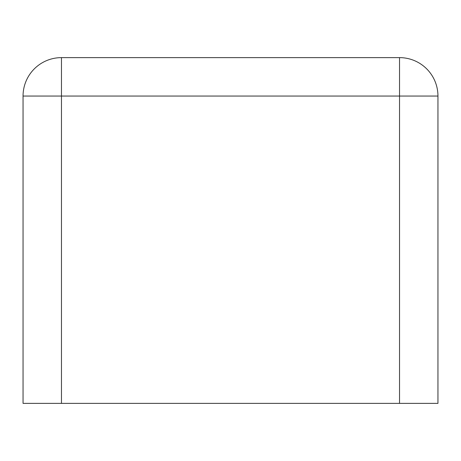 <?xml version="1.0" encoding="UTF-8"?>
<svg xmlns="http://www.w3.org/2000/svg" width="461" height="461" viewBox="0 0 461 461"><rect width="100%" height="100%" fill="white"/><g stroke="black" fill="none" stroke-linecap="round" stroke-linejoin="round"><path stroke-width="0.69" d="M437.95 403.375L437.95 96.044A38.419 38.419 0 0 0 399.531 57.625L61.469 57.625A38.419 38.419 0 0 0 23.05 96.044L23.05 403.375L61.469 403.375L61.469 96.044L437.95 96.044A38.419 38.419 0 0 0 399.531 57.625L399.531 403.375L437.95 403.375M399.531 403.375L61.469 403.375M23.05 96.044L61.469 96.044L61.469 57.625"/></g></svg>
